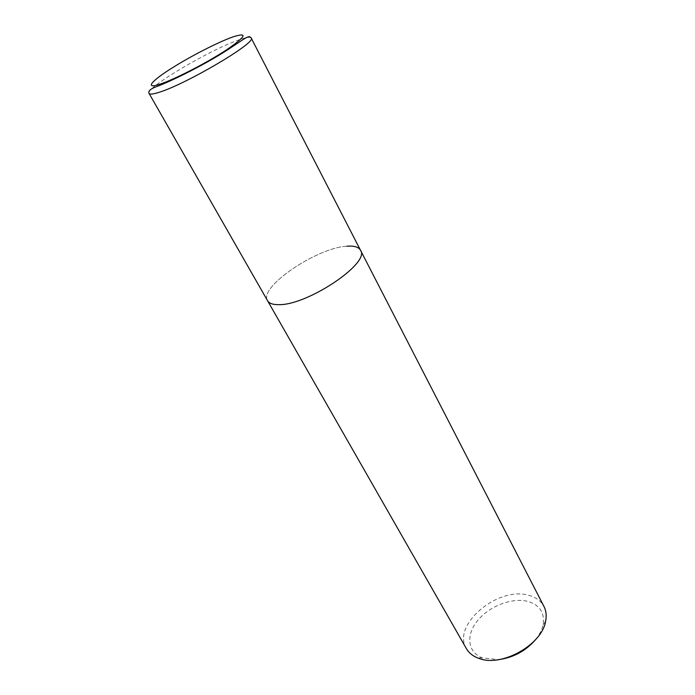 <?xml version="1.0" encoding="UTF-8"?>
<svg xmlns="http://www.w3.org/2000/svg" width="695" height="695" viewBox="0 0 695 695"><rect width="100%" height="100%" fill="white"/><g stroke="black" fill="none" stroke-linecap="round" stroke-linejoin="round"><path stroke-width="0.52" stroke-dasharray="3.48 2.61" d="M466.406 648.644C451.403 625.083 498.028 586.007 528.591 595.285C535.836 597.17 540.971 600.906 543.994 606.518M346.944 246.204C317.042 247.533 258.236 287.296 267.549 300.709C258.236 287.296 317.042 247.533 346.944 246.204C354.137 245.656 358.663 247.003 360.496 250.243M535.567 639.643C539.494 634.787 541.996 629.861 543.073 624.875C544.889 612.799 539.807 604.971 527.826 601.41C512.241 597.344 489.61 606.005 477.804 620.34C465.806 634.596 467.275 652.119 482.304 657.87L498.775 659.625M251.19 38.008C250.339 36.731 246.438 37.295 239.488 39.702C210.933 49.128 144.499 88.369 149.086 93.451M482.304 657.87L477.847 658.017M543.073 624.875L545.618 621.217"/><path stroke-width="1.04" d="M149.086 93.451C149.746 94.537 152.804 94.242 158.251 92.565C184.8 84.981 257.61 42.013 251.19 38.008C248.645 34.194 244.927 38.937 222.739 52.916C201.663 66.06 172.134 80.672 157.878 86.137C150.789 88.569 147.861 91.002 149.086 93.451L267.549 300.709C269.113 303.394 272.796 304.705 278.591 304.653C307.129 305.67 370.817 262.832 360.496 250.243L543.994 606.518C546.183 610.818 546.73 615.718 545.618 621.217C542.03 644.621 501.999 667.226 479.376 658.556L477.847 658.017C472.635 655.95 468.821 652.822 466.406 648.644L267.549 300.709C269.113 303.394 272.796 304.705 278.591 304.653C307.129 305.67 370.817 262.832 360.496 250.243C358.663 247.003 354.137 245.656 346.944 246.204M498.775 659.625C513.527 657.539 525.794 650.885 535.567 639.643M159.459 84.347C144.847 89.082 150.85 81.515 170.145 69.205C189.257 56.947 217.7 42.282 232.868 36.931C248.376 32.022 246.091 36.453 226.014 50.214C206.085 63.271 173.767 79.812 159.459 84.347M360.496 250.243L251.19 38.008"/></g></svg>
